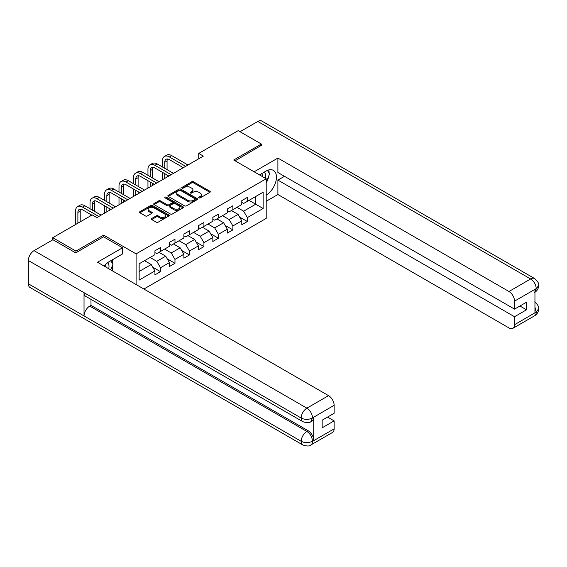 <?xml version="1.0" encoding="UTF-8"?>
<svg xmlns="http://www.w3.org/2000/svg" width="567" height="567" viewBox="0 0 567 567"><rect width="100%" height="100%" fill="white"/><g stroke="black" fill="none" stroke-linecap="round" stroke-linejoin="round"><path stroke-width="0.85" d="M198.946 197.904A0.9 0.517 0 0 0 200.222 197.904L209.896 192.319A1.29 0.744 0 0 0 210.279 191.795A1.29 0.744 0 0 0 209.896 191.263L193.503 181.801A1.29 0.744 0 0 0 191.681 181.801L182 187.386A0.9 0.517 0 0 0 181.738 187.755A0.9 0.517 0 0 0 182 188.124A0.9 0.517 0 0 0 183.276 188.124L184.53 187.401A4.125 2.381 0 0 1 190.356 187.401L191.724 188.187A4.125 2.381 0 0 1 192.936 189.874A4.125 2.381 0 0 1 191.724 191.554L190.477 192.277A0.9 0.517 0 0 0 190.207 192.645A0.9 0.517 0 0 0 190.477 193.014A0.9 0.517 0 0 0 191.745 193.014L193 192.291A4.125 2.381 0 0 1 198.833 192.291L200.201 193.078A4.125 2.381 0 0 1 201.405 194.764A4.125 2.381 0 0 1 200.201 196.444L198.946 197.167A0.9 0.517 0 0 0 198.684 197.536A0.9 0.517 0 0 0 198.946 197.904L198.946 197.167M151.694 218.508A1.29 0.744 0 0 0 151.311 219.032A1.29 0.744 0 0 0 151.694 219.557L156.294 222.214A1.29 0.744 0 0 0 158.115 222.214L168.86 216.013A1.29 0.744 0 0 0 169.242 215.481A1.29 0.744 0 0 0 168.86 214.957L152.466 205.495A1.29 0.744 0 0 0 150.645 205.495L139.893 211.697A1.29 0.744 0 0 0 139.517 212.221A1.29 0.744 0 0 0 139.893 212.753L145.45 215.956A1.29 0.744 0 0 0 147.271 215.956L151.871 213.298A1.29 0.744 0 0 0 152.254 212.774A1.29 0.744 0 0 0 151.871 212.249L149.121 210.662A3.445 1.992 0 0 1 148.107 209.251A3.445 1.992 0 0 1 150.234 207.416A3.445 1.992 0 0 1 153.99 207.848L164.784 214.078A3.445 1.992 0 0 1 165.798 215.481A3.445 1.992 0 0 1 163.665 217.324A3.445 1.992 0 0 1 159.915 216.892L158.115 215.85A1.29 0.744 0 0 0 156.294 215.85L151.694 218.508L151.694 219.557L156.294 216.927L156.294 215.85M103.612 236.843L103.612 235.128L75.957 251.096L52.759 237.701L52.759 239.841M103.612 235.128L136.094 253.881L266.199 178.761L266.199 218.408L143.89 289.028M261.373 145.648L261.373 144.046L233.717 160.007L266.199 178.761M261.373 144.046L238.175 130.651L198.733 153.423L198.733 158.781M52.759 237.701L92.194 214.928L96.837 217.608L203.376 156.102L198.733 153.423M184.622 205.856A1.29 0.744 0 0 0 186.444 205.856L197.188 199.655A1.29 0.744 0 0 0 197.571 199.13A1.29 0.744 0 0 0 197.188 198.606L180.795 189.137A1.29 0.744 0 0 0 178.974 189.137L168.222 195.339A1.29 0.744 0 0 0 167.846 195.87A1.29 0.744 0 0 0 168.222 196.395L184.622 205.856M165.444 198.103A0.9 0.517 0 0 1 166.358 198.23L166.358 197.153L183.028 206.778A1.29 0.744 0 0 1 183.403 207.309A1.29 0.744 0 0 1 183.028 207.834L172.276 214.035A1.29 0.744 0 0 1 170.454 214.035L154.061 204.574L154.061 203.518A1.29 0.744 0 0 0 153.685 204.042A1.29 0.744 0 0 0 154.061 204.574M154.061 203.518L158.661 200.867A1.29 0.744 0 0 1 160.482 200.867L167.13 204.701A1.29 0.744 0 0 0 168.952 204.701L172.007 202.943A1.29 0.744 0 0 0 172.382 202.412A1.29 0.744 0 0 0 172.007 201.887L165.082 197.89A0.9 0.517 0 0 1 164.82 197.522A0.9 0.517 0 0 1 165.373 197.047A0.9 0.517 0 0 1 166.358 197.153M136.094 284.528L136.094 253.881M152.75 267.192L160.496 271.671L160.496 267.759L169.405 262.613L169.405 266.525L174.976 263.308L174.976 259.395L183.885 254.257L183.885 258.169L189.456 254.952L189.456 251.039L198.365 245.894L198.365 249.806L203.929 246.595L203.929 242.683L212.838 237.538L212.838 241.45L218.408 238.232L218.408 234.327L227.317 229.181L227.317 233.094L232.881 229.876L232.881 225.964L241.79 220.825L241.79 224.73L247.361 221.52L247.361 217.608L263.138 208.5L263.138 192.213L255.71 196.494L255.71 204.212L263.138 208.5M160.496 271.671L154.933 274.882L154.933 270.969L139.156 280.077L139.156 263.79L154.933 254.682L154.933 250.77L160.496 247.559L160.496 251.472L169.405 246.326L169.405 242.414L174.976 239.196L174.976 243.108L183.885 237.97L183.885 234.058L189.456 230.84L189.456 234.752L198.365 229.607L198.365 225.694L203.929 222.484L203.929 226.396L212.838 221.25L212.838 217.338L218.408 214.128L218.408 218.033L227.317 212.894L227.317 208.982L232.881 205.764L232.881 209.677L241.79 204.531L241.79 200.626L247.361 197.408L247.361 201.32L263.138 192.213M159.015 252.329L165.699 256.185L156.79 261.33L150.106 257.468M154.933 252.542L156.79 253.612L160.496 251.472M156.79 261.33L160.496 267.759M165.699 256.185L169.405 262.613M173.488 243.966L180.171 247.829L171.262 252.967L164.579 249.111M169.405 244.179L171.262 245.256L174.976 243.108M171.262 252.967L174.976 259.395M180.171 247.829L183.885 254.257M187.968 235.61L194.651 239.465L185.742 244.611L179.059 240.755M183.885 235.822L185.742 236.893L189.456 234.752M185.742 244.611L189.456 251.039M194.651 239.465L198.365 245.894M202.447 227.254L209.124 231.109L200.215 236.255L193.538 232.392M198.365 227.466L200.215 228.536L203.929 226.396M200.215 236.255L203.929 242.683M209.124 231.109L212.838 237.538M216.92 218.89L223.604 222.753L214.695 227.891L208.011 224.036M212.838 219.11L214.695 220.18L218.408 218.033M214.695 227.891L218.408 234.327M223.604 222.753L227.317 229.181M231.4 210.534L238.083 214.39L229.174 219.535L222.491 215.68M227.317 210.747L229.174 211.824L232.881 209.677M229.174 219.535L232.881 225.964M238.083 214.39L241.79 220.825M249.033 200.357L255.71 204.212L243.647 211.179L236.963 207.324M241.79 202.391L243.647 203.461L247.361 201.32M243.647 211.179L247.361 217.608M75.957 251.096L75.957 252.698M139.156 271.508L151.219 264.541L144.535 260.685M151.219 264.541L154.933 270.969M239.614 217.048L247.361 221.52M225.134 225.404L232.881 229.876M210.655 233.76L218.408 238.232M196.182 242.116L203.929 246.595M181.702 250.479L189.456 254.952M167.23 258.835L174.976 263.308M199.308 198.032L200.201 197.514A4.125 2.381 0 0 0 201.405 195.835L201.405 194.764M192.936 189.874L192.936 190.944A4.125 2.381 0 0 1 191.724 192.624L190.831 193.141M209.896 191.263L209.896 192.319L193.503 182.872A1.29 0.744 0 0 0 191.681 182.872L182.361 188.251M197.188 198.606L197.188 199.655L180.795 190.207A1.29 0.744 0 0 0 178.974 190.207L168.243 196.402M194.913 199.499A0.9 0.517 0 0 0 195.176 199.13A0.9 0.517 0 0 0 194.913 198.762L180.519 190.448A0.9 0.517 0 0 0 179.243 190.448L177.925 191.214A4.125 2.381 0 0 0 176.72 192.893A4.125 2.381 0 0 0 177.925 194.58L187.762 200.257A4.125 2.381 0 0 0 193.595 200.257L194.913 199.499L194.913 200.569A0.9 0.517 0 0 0 195.176 200.201L195.176 199.13M176.72 192.893L176.72 193.971A4.125 2.381 0 0 0 177.925 195.65L177.925 194.58M194.913 200.569L193.595 201.328A4.125 2.381 0 0 1 187.762 201.328L177.925 195.65M154.075 204.581L158.661 201.937L158.661 200.867M172.382 202.412L172.382 203.489A1.29 0.744 0 0 1 172.007 204.014L168.952 205.771A1.29 0.744 0 0 1 167.13 205.771L160.482 201.937A1.29 0.744 0 0 0 158.661 201.937M166.358 198.23L183.006 207.841M174.034 208.684A3.445 1.992 0 0 0 177.79 209.117A3.445 1.992 0 0 0 179.916 207.281A3.445 1.992 0 0 0 178.903 205.871L175.104 203.681A1.29 0.744 0 0 0 173.282 203.681L170.228 205.438A1.29 0.744 0 0 0 169.852 205.963A1.29 0.744 0 0 0 170.228 206.494L174.034 208.684L174.034 209.762A3.445 1.992 0 0 0 177.79 210.187A3.445 1.992 0 0 0 179.916 208.351L179.916 207.281M169.852 205.963L169.852 207.04A1.29 0.744 0 0 0 170.228 207.565L170.228 206.494M174.034 209.762L170.228 207.565M165.798 215.481L165.798 216.559A3.445 1.992 0 0 1 163.665 218.394A3.445 1.992 0 0 1 159.915 217.962L158.115 216.927A1.29 0.744 0 0 0 156.294 216.927M148.107 209.251L148.107 210.322A3.445 1.992 0 0 0 149.121 211.732L149.121 210.662M151.857 213.312L149.121 211.732M168.86 214.957L168.86 216.013L152.466 206.565A1.29 0.744 0 0 0 150.645 206.565L139.914 212.76L139.893 211.697M162.431 166.967L162.431 160.964A9.845 5.684 60 0 1 164.465 156.457L166.79 155.117A9.845 5.684 60 0 1 171.709 155.606L187.968 164.99M164.465 156.457A9.845 5.684 60 0 1 169.391 156.946L185.65 166.329M183.325 167.669L169.391 159.625A6.563 3.792 -120 0 0 166.11 159.299A6.563 3.792 -120 0 0 164.749 162.304L164.749 168.307M167.478 158.994A6.563 3.792 -120 0 0 167.067 160.964L167.067 169.646M164.749 173.665L164.749 178.399M167.067 175.005L167.067 177.06M162.431 179.739L162.431 172.325M265.356 178.272A8.533 4.926 120 0 0 264.094 172.212M262.634 176.706A5.84 3.374 120 0 0 261.43 173.764A5.84 3.374 120 0 0 261.415 173.757M267.348 170.426L269.63 173.672L266.199 182.517M108.708 268.715A8.533 4.926 120 0 0 107.581 262.748M105.986 267.142A5.84 3.374 120 0 0 105.391 264.746M110.65 260.799L112.982 264.116L110.742 269.892M266.199 195.105A14.763 8.526 120 0 0 275.697 182.078A14.763 8.526 120 0 0 273.393 170.369A14.763 8.526 120 0 0 266.015 171.099L259.473 174.877M266.199 201.264L277.894 194.516L277.894 180.1L514.538 316.726L514.538 324.707L536.339 312.006L534.95 312.658L534.95 289.617L536.205 288.624L514.538 301.134A7.874 4.543 -120 0 0 508.968 291.495L530.634 278.978L257.801 121.458L240.032 131.721M284.478 176.302L277.894 180.1M519.918 306.01L526.509 309.816L526.509 302.204L514.538 309.121L277.894 172.496L277.894 158.08L508.968 291.495M254.136 171.794L277.894 158.08M277.894 194.516L508.968 327.924A7.874 4.543 -120 0 0 512.901 328.314A7.874 4.543 -120 0 0 514.538 324.707M257.801 121.458A8.073 4.656 -60 0 1 261.834 121.062L534.674 278.581A8.073 4.656 -60 0 0 530.634 278.978A7.874 4.543 60 0 1 536.205 288.624M514.538 309.121L514.538 301.134M526.509 309.816L514.538 316.726M261.373 145.329L235.114 160.815M266.199 182.95A14.763 8.526 120 0 0 268.886 175.6M269.119 172.956A14.763 8.526 120 0 0 268.758 169.944M534.95 307.144L536.205 311.935M534.674 301.885C537.842 304.734 539.167 307.009 538.65 308.717L536.354 312.006M534.674 278.581C537.835 281.402 539.16 283.698 538.65 285.47L536.347 288.702M302.856 421.685A8.073 4.656 -60 0 1 301.183 418.042C304.904 419.828 308.611 419.814 312.318 417.999L310.829 421.678C309.511 423.017 306.853 423.017 302.856 421.685L85.702 296.314A8.073 4.656 -60 0 1 84.029 292.671L28.35 260.522A8.073 4.656 -60 0 1 34.055 250.635L52.944 239.735L75.68 252.861L103.52 236.786L122.543 247.772L122.543 253.931L109.367 261.543A14.763 8.526 120 0 0 104.193 266.107M122.543 247.772L97.489 262.238L328.562 395.646A7.874 4.543 60 0 1 334.133 405.292L334.133 413.272L322.155 420.19L322.155 427.794L334.133 420.884L334.133 428.865A7.874 4.543 60 0 1 332.496 432.472L310.829 444.982A7.874 4.543 -120 0 0 312.46 441.374L334.133 428.865M112.103 270.679L115.214 272.472M112.429 270.487L112.429 265.54M112.429 263.329L112.429 259.771M310.829 444.982C309.575 446.314 306.917 446.321 302.856 444.989L30.023 287.469A8.073 4.656 -60 0 1 28.35 283.776L84.029 315.925A8.073 4.656 -60 0 1 89.735 306.095L306.896 431.466L308.143 430.743A7.874 4.543 60 0 1 313.714 440.389L313.714 417.347A7.874 4.543 60 0 1 312.084 420.955L310.829 421.678M28.35 260.522L28.35 283.776M34.055 250.635L306.896 408.155A8.073 4.656 -60 0 0 301.183 418.042L84.029 292.671L84.029 315.925L301.183 441.296C304.89 443.089 308.604 443.089 312.325 441.296L312.46 441.374M334.133 420.884L327.542 417.078M90.989 299.362L90.989 305.365L308.143 430.743M90.989 305.365L89.735 306.095M147.952 175.323L147.952 169.32A9.845 5.684 60 0 1 149.993 164.82L152.31 163.48A9.845 5.684 60 0 1 157.229 163.962L173.488 173.353M149.993 164.82A9.845 5.684 60 0 1 154.911 165.302L171.17 174.693M168.853 176.032L154.911 167.981A6.563 3.792 -120 0 0 151.63 167.655A6.563 3.792 -120 0 0 150.269 170.66L150.269 176.663M153.005 167.357A6.563 3.792 -120 0 0 152.594 169.32L152.594 178.003M150.269 182.021L150.269 186.756M152.594 183.361L152.594 185.416M147.952 188.095L147.952 180.682M133.472 183.68L133.472 177.684A9.845 5.684 60 0 1 135.513 173.176L137.831 171.836A9.845 5.684 60 0 1 142.756 172.325L159.015 181.709M135.513 173.176A9.845 5.684 60 0 1 140.432 173.665L156.69 183.049M154.373 184.388L140.432 176.344A6.563 3.792 -120 0 0 137.157 176.018A6.563 3.792 -120 0 0 135.796 179.023L135.796 185.019M138.525 175.713A6.563 3.792 -120 0 0 138.114 177.684L138.114 186.359M135.796 190.377L135.796 195.112M138.114 191.717L138.114 193.772M133.472 196.451L133.472 189.038M118.999 192.043L118.999 186.04A9.845 5.684 60 0 1 121.04 181.532L123.358 180.193A9.845 5.684 60 0 1 128.277 180.682L144.535 190.065M121.04 181.532A9.845 5.684 60 0 1 125.959 182.021L142.218 191.405M139.9 192.745L125.959 184.7A6.563 3.792 -120 0 0 122.678 184.374A6.563 3.792 -120 0 0 121.317 187.379L121.317 193.375M124.053 184.069A6.563 3.792 -120 0 0 123.641 186.04L123.641 194.715M121.317 198.733L121.317 203.475M123.641 200.073L123.641 202.135M118.999 204.815L118.999 197.394M104.519 200.399L104.519 194.396A9.845 5.684 60 0 1 106.561 189.888L108.878 188.549A9.845 5.684 60 0 1 113.804 189.038L130.063 198.429M106.561 189.888A9.845 5.684 60 0 1 111.479 190.377L127.738 199.768M125.42 201.108L111.479 193.056A6.563 3.792 -120 0 0 108.198 192.73A6.563 3.792 -120 0 0 106.844 195.735L106.844 201.739M109.573 192.433A6.563 3.792 -120 0 0 109.162 194.396L109.162 203.078M106.844 207.097L106.844 211.831M109.162 208.436L109.162 210.492M104.519 213.171L104.519 205.757M90.047 208.755L90.047 202.752A9.845 5.684 60 0 1 92.081 198.252L94.405 196.912A9.845 5.684 60 0 1 99.324 197.394L115.583 206.785M92.081 198.252A9.845 5.684 60 0 1 97.007 198.733L113.265 208.124M110.941 209.464L97.007 201.413A6.563 3.792 -120 0 0 93.725 201.094A6.563 3.792 -120 0 0 92.364 204.092L92.364 210.095M95.093 200.789A6.563 3.792 -120 0 0 94.682 202.752L94.682 211.434M90.047 216.169L90.047 214.113M75.567 224.532L75.567 211.115A9.845 5.684 60 0 1 77.608 206.608L79.926 205.268A9.845 5.684 60 0 1 84.844 205.757L101.103 215.141M77.608 206.608A9.845 5.684 60 0 1 82.527 207.097L98.786 216.481M91.826 215.141L82.527 209.776A6.563 3.792 -120 0 0 79.245 209.45A6.563 3.792 -120 0 0 77.885 212.455L77.885 223.192M80.62 209.145A6.563 3.792 -120 0 0 80.209 211.115L80.209 221.853M200.201 197.514L200.201 196.444M190.477 193.014L190.477 192.277M191.724 192.624L191.724 191.554M182 188.124L182 187.386M191.681 182.872L191.681 181.801M193.503 182.872L193.503 181.801M168.222 196.395L168.222 195.339M178.974 190.207L178.974 189.137M180.795 190.207L180.795 189.137M187.762 201.328L187.762 200.257M193.595 201.328L193.595 200.257M160.482 201.937L160.482 200.867M167.13 205.771L167.13 204.701M168.952 205.771L168.952 204.701M172.007 204.014L172.007 202.943M183.028 207.834L183.028 206.778M158.115 216.927L158.115 215.85M159.915 217.962L159.915 216.892M151.871 213.298L151.871 212.249M150.645 206.565L150.645 205.495M152.466 206.565L152.466 205.495M171.709 155.606L169.391 156.946M167.067 160.964L164.749 162.304M538.65 308.746C538.558 311.829 537.204 314.182 534.575 315.805A7.874 4.543 -120 0 0 536.205 312.197M534.95 292.232L536.205 288.894M313.714 440.389L312.332 441.296M334.133 405.292L312.325 417.992M312.46 418.07L313.714 417.347M312.46 417.801A7.874 4.543 60 0 0 306.896 408.155L328.562 395.646M302.856 444.989A8.073 4.656 -60 0 1 301.183 441.296A8.073 4.656 -60 0 1 306.896 431.466C310.241 433.712 312.098 436.923 312.46 441.112M157.229 163.962L154.911 165.302M152.594 169.32L150.269 170.66M142.756 172.325L140.432 173.665M138.114 177.684L135.796 179.023M128.277 180.682L125.959 182.021M123.641 186.04L121.317 187.379M113.804 189.038L111.479 190.377M109.162 194.396L106.844 195.735M99.324 197.394L97.007 198.733M94.682 202.752L92.364 204.092M84.844 205.757L82.527 207.097M80.209 211.115L77.885 212.455M512.901 328.314L534.575 315.805M538.65 285.492C538.544 288.553 537.183 290.885 534.575 292.494"/></g></svg>
